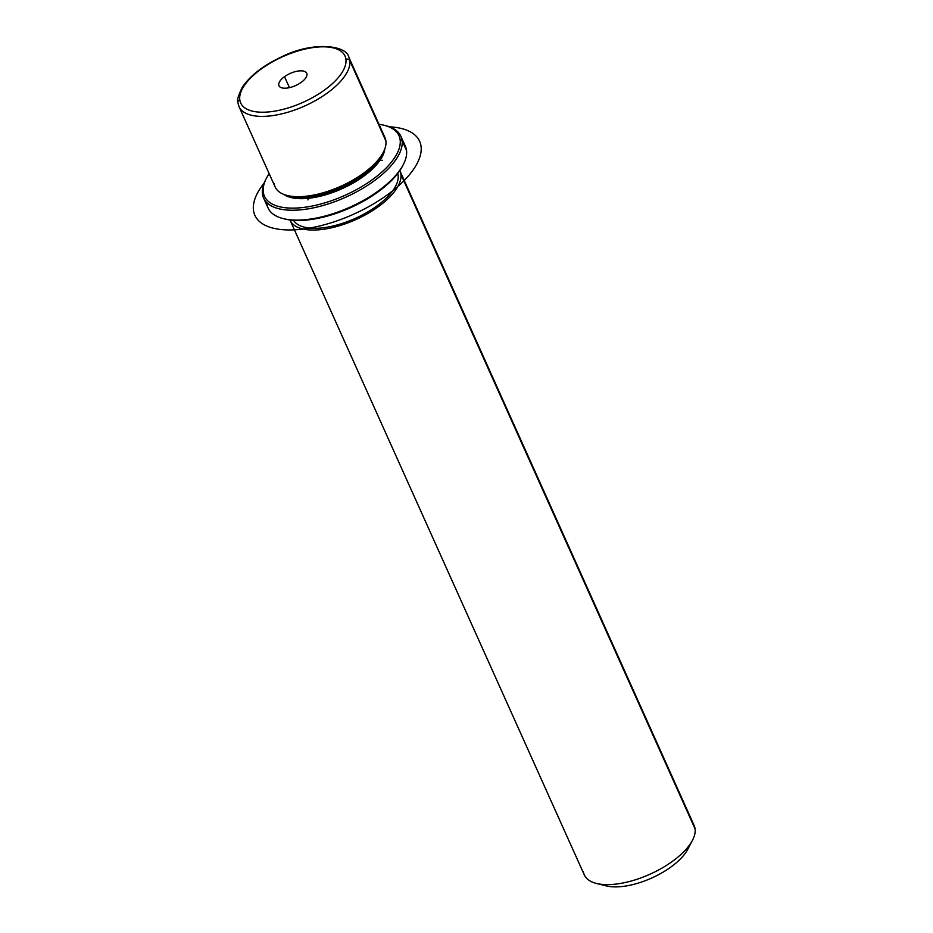 <?xml version="1.0" encoding="UTF-8"?>
<svg xmlns="http://www.w3.org/2000/svg" width="933" height="933" viewBox="0 0 933 933"><rect width="100%" height="100%" fill="white"/><g stroke="black" fill="none" stroke-linecap="round" stroke-linejoin="round"><path stroke-width="1.4" d="M383.3 152.336L381.737 155.31A57.205 24.981 155.8 0 1 341.396 187.533A57.205 24.981 155.8 0 1 290.525 196.303L287.271 195.498A60.213 26.299 -24.2 0 0 340.825 186.262A60.213 26.299 -24.2 0 0 383.3 152.336A60.213 26.299 -24.2 0 0 385.912 141A60.213 26.299 -24.2 0 0 383.043 134.609M274.185 183.533A60.213 26.299 -24.2 0 0 287.271 195.498M384.793 148.988A57.205 24.981 155.8 0 1 341.956 188.758A57.205 24.981 155.8 0 1 283.784 194.391A57.205 24.981 -24.2 0 0 341.956 188.758A57.205 24.981 -24.2 0 0 384.793 148.988M288.962 195.872A57.205 24.981 -24.2 0 0 341.396 187.533A57.205 24.981 -24.2 0 0 382.448 153.852M397.423 173.888L398.111 175.416A57.205 24.981 155.8 0 1 353.28 219.278A57.205 24.981 155.8 0 1 293.533 220.328A57.205 24.981 -24.2 0 0 353.28 219.278A57.205 24.981 -24.2 0 0 398.111 175.416L397.423 173.888M397.715 173.515A57.205 24.981 155.8 0 1 398.111 175.416M399.814 170.622A60.213 26.299 155.8 0 1 400.898 174.343A60.213 26.299 155.8 0 1 351.764 221.354A60.213 26.299 155.8 0 1 289.976 219.978A60.213 26.299 -24.2 0 0 290.116 220.293A60.213 26.299 -24.2 0 0 352.126 221.203A60.213 26.299 -24.2 0 0 400.898 174.343A60.213 26.299 -24.2 0 0 399.954 170.937A60.213 26.299 -24.2 0 0 399.814 170.622M399.954 170.937L694.14 825.53A60.213 26.299 155.8 0 1 695.097 828.947L400.898 174.343L695.097 828.947A60.213 26.299 155.8 0 1 646.312 875.795A60.213 26.299 155.8 0 1 584.303 874.897L290.116 220.293M583.358 871.48A60.213 26.299 -24.2 0 0 596.444 883.446A60.213 26.299 -24.2 0 0 650.009 874.209A60.213 26.299 -24.2 0 0 692.473 840.283A60.213 26.299 -24.2 0 0 695.097 828.947A60.213 26.299 -24.2 0 0 692.216 822.556M692.473 840.283L687.819 849.193A51.175 22.357 155.8 0 1 651.724 878.023A51.175 22.357 155.8 0 1 606.193 885.872L596.444 883.446M601.948 884.379A51.175 22.357 -24.2 0 0 651.724 878.023A51.175 22.357 -24.2 0 0 689.522 845.018M284.518 76.669A15.208 6.648 155.8 0 1 306.735 73.275A15.208 6.648 155.8 0 1 301.207 82.361A15.208 6.648 155.8 0 1 278.979 85.754A15.208 6.648 155.8 0 1 284.518 76.669L289.452 87.644L284.518 76.669A15.208 6.648 -24.2 0 0 281.439 87.737A15.208 6.648 -24.2 0 0 301.207 82.361A15.208 6.648 -24.2 0 0 304.275 71.305A15.208 6.648 -24.2 0 0 284.518 76.669M239.781 99.726A57.205 24.981 155.8 0 1 289.65 53.811A57.205 24.981 155.8 0 1 345.933 59.315A57.205 24.981 155.8 0 1 296.064 105.231A57.205 24.981 155.8 0 1 239.781 99.726A3.009 2.682 172.9 0 0 238.102 103.26A60.213 26.299 -24.2 0 0 239.046 106.665A60.213 26.299 -24.2 0 0 301.056 107.563A60.213 26.299 -24.2 0 0 349.84 60.715L385.912 141A60.213 26.299 155.8 0 1 337.14 187.848A60.213 26.299 155.8 0 1 275.13 186.95L239.046 106.665L237.903 102.56A3.009 2.682 -7.1 0 1 239.781 99.726A57.205 24.981 -24.2 0 0 296.064 105.231A57.205 24.981 -24.2 0 0 345.933 59.315A57.205 24.981 -24.2 0 0 289.65 53.811A57.205 24.981 -24.2 0 0 239.781 99.726M237.903 102.56C236.667 100.939 238.102 95.901 242.207 87.434C250.149 75.596 263.398 65.357 281.941 56.703C312.392 41.332 346.586 44.912 348.884 57.31L384.967 137.583A60.213 26.299 155.8 0 1 385.912 141L349.84 60.715A60.213 26.299 -24.2 0 0 348.884 57.31A60.213 26.299 155.8 0 1 349.84 60.715A3.009 2.682 172.9 0 0 345.933 59.315A3.009 2.682 -7.1 0 1 349.84 60.715A60.213 26.299 155.8 0 1 301.056 107.563A60.213 26.299 155.8 0 1 239.046 106.665M384.116 125.267L385.737 125.675A75.27 32.877 155.8 0 1 402.1 140.626L400.152 139.915A73.754 32.223 -24.2 0 0 384.116 125.267A73.754 32.223 -24.2 0 0 379.008 124.322A73.754 32.223 155.8 0 1 400.152 139.915A73.754 32.223 155.8 0 1 335.845 199.126A73.754 32.223 155.8 0 1 263.281 192.023A73.754 32.223 155.8 0 1 269.171 173.678A73.754 32.223 -24.2 0 0 266.488 178.133A73.754 32.223 -24.2 0 0 263.281 192.023A73.754 32.223 -24.2 0 0 335.845 199.126A73.754 32.223 -24.2 0 0 400.152 139.915L402.1 140.626A75.27 32.877 155.8 0 1 336.486 201.038A75.27 32.877 155.8 0 1 262.441 193.796L263.281 192.023L262.441 193.796A75.27 32.877 155.8 0 1 265.707 179.614L266.488 178.133M284.064 218.812A73.754 32.223 -24.2 0 0 350.47 207.709A73.754 32.223 -24.2 0 0 402.869 165.421M400.922 136.358L405.365 146.236A75.27 32.877 155.8 0 1 406.543 150.505L402.1 140.626A75.27 32.877 -24.2 0 0 400.922 136.358A75.27 32.877 -24.2 0 0 384.909 125.477M266.115 178.868A75.27 32.877 -24.2 0 0 262.441 193.796A75.27 32.877 -24.2 0 0 263.619 198.064A75.27 32.877 -24.2 0 0 341.14 199.184A75.27 32.877 -24.2 0 0 402.1 140.626L406.543 150.505A75.27 32.877 155.8 0 1 345.572 209.062A75.27 32.877 155.8 0 1 268.063 207.942L263.619 198.064M266.873 203.674A75.27 32.877 -24.2 0 0 283.235 218.625A75.27 32.877 -24.2 0 0 350.19 207.079A75.27 32.877 -24.2 0 0 403.266 164.674A75.27 32.877 -24.2 0 0 406.543 150.505M403.266 164.674L402.496 166.167A73.754 32.223 155.8 0 1 350.47 207.709A73.754 32.223 155.8 0 1 284.868 219.022L283.235 218.625M379.824 160.569L382.355 160.278M309.08 198.216L307.89 199.919M389.446 126.806A90.314 39.454 155.8 0 1 413.226 169.794A90.314 39.454 155.8 0 1 301.522 229.238A90.314 39.454 155.8 0 1 261.298 186.857A90.314 39.454 155.8 0 1 264.097 183.136"/></g></svg>
